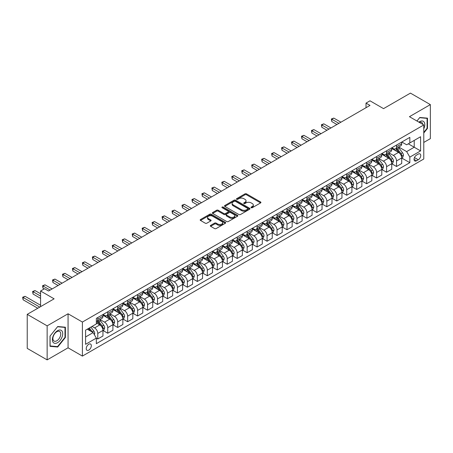 <?xml version="1.0" encoding="UTF-8"?>
<svg xmlns="http://www.w3.org/2000/svg" width="453" height="453" viewBox="0 0 453 453"><rect width="100%" height="100%" fill="white"/><g stroke="black" fill="none" stroke-linecap="round" stroke-linejoin="round"><path stroke-width="0.68" d="M251.2 207.701A0.776 0.447 0 0 0 252.293 207.701L260.605 202.904A1.104 0.64 0 0 0 260.928 202.451A1.104 0.64 0 0 0 260.605 201.998L246.528 193.873A1.104 0.64 0 0 0 244.965 193.873L236.653 198.669A0.776 0.447 0 0 0 236.426 198.986A0.776 0.447 0 0 0 236.653 199.303A0.776 0.447 0 0 0 237.751 199.303L238.827 198.68A3.539 2.044 0 0 1 243.827 198.68L244.999 199.36A3.539 2.044 0 0 1 246.041 200.804A3.539 2.044 0 0 1 244.999 202.248L243.929 202.87A0.776 0.447 0 0 0 243.703 203.187A0.776 0.447 0 0 0 243.929 203.505A0.776 0.447 0 0 0 245.022 203.505L246.098 202.882A3.539 2.044 0 0 1 251.104 202.882L252.276 203.561A3.539 2.044 0 0 1 253.312 205.005A3.539 2.044 0 0 1 252.276 206.449L251.2 207.066A0.776 0.447 0 0 0 250.973 207.383A0.776 0.447 0 0 0 251.2 207.701L251.2 207.066M88.777 350.112A3.607 2.084 120 0 0 91.132 346.936A3.607 2.084 120 0 0 90.577 344.048A3.607 2.084 120 0 0 88.777 344.229A3.607 2.084 120 0 0 86.421 347.406A3.607 2.084 120 0 0 86.97 350.294A3.607 2.084 120 0 0 88.777 350.112M210.634 225.39A1.104 0.64 0 0 0 210.311 225.837A1.104 0.64 0 0 0 210.634 226.29L214.58 228.572A1.104 0.64 0 0 0 216.149 228.572L225.373 223.244A1.104 0.64 0 0 0 225.696 222.791A1.104 0.64 0 0 0 225.373 222.338L211.296 214.212A1.104 0.64 0 0 0 209.733 214.212L200.509 219.541A1.104 0.64 0 0 0 200.181 219.994A1.104 0.64 0 0 0 200.509 220.441L205.277 223.199A1.104 0.64 0 0 0 206.84 223.199L210.792 220.917A1.104 0.64 0 0 0 211.115 220.464A1.104 0.64 0 0 0 210.792 220.016L208.425 218.652A2.956 1.71 0 0 1 207.559 217.44A2.956 1.71 0 0 1 209.382 215.866A2.956 1.71 0 0 1 212.61 216.234L221.874 221.585A2.956 1.71 0 0 1 222.74 222.791A2.956 1.71 0 0 1 220.917 224.371A2.956 1.71 0 0 1 217.689 223.997L216.149 223.108A1.104 0.64 0 0 0 214.58 223.108L210.634 225.39L210.634 226.29L214.58 224.025L214.58 223.108M423.776 142.44L430.35 138.646L430.35 104.609L410.435 93.114L383.544 108.635L369.999 100.815L366.018 103.114L369.999 105.413L48.545 291.007L44.558 288.708L40.577 291.007L40.577 306.647M47.146 325.849L47.146 359.886L68.063 347.813L68.063 313.776L47.146 325.849L27.231 314.354L54.117 298.827L40.577 291.007M68.063 313.776L82.401 322.055L423.776 124.966L423.776 159.003L82.401 356.092L82.401 322.055M430.35 104.609L409.438 116.687L423.776 124.966M238.901 214.529A1.104 0.64 0 0 0 240.469 214.529L249.694 209.201A1.104 0.64 0 0 0 250.016 208.748A1.104 0.64 0 0 0 249.694 208.301L235.617 200.175A1.104 0.64 0 0 0 234.054 200.175L224.83 205.498A1.104 0.64 0 0 0 224.501 205.951A1.104 0.64 0 0 0 224.83 206.404L238.901 214.529M222.44 207.87A0.776 0.447 0 0 1 223.221 207.978L223.221 207.055L237.536 215.322A1.104 0.64 0 0 1 237.859 215.77A1.104 0.64 0 0 1 237.536 216.223L228.306 221.551A1.104 0.64 0 0 1 226.743 221.551L212.667 213.425L212.667 212.519A1.104 0.64 0 0 0 212.344 212.972A1.104 0.64 0 0 0 212.667 213.425M212.667 212.519L216.613 210.243A1.104 0.64 0 0 1 218.182 210.243L223.89 213.539A1.104 0.64 0 0 0 225.452 213.539L228.074 212.021A1.104 0.64 0 0 0 228.397 211.574A1.104 0.64 0 0 0 228.074 211.121L222.129 207.689A0.776 0.447 0 0 1 221.902 207.372A0.776 0.447 0 0 1 222.378 206.959A0.776 0.447 0 0 1 223.221 207.055M47.146 359.886L27.231 348.391L27.231 314.354M418.278 154.082L416.528 155.09A3.494 2.016 120 0 0 414.246 158.171A3.494 2.016 120 0 0 414.784 160.968A3.494 2.016 120 0 0 416.528 160.798L418.278 159.784A3.494 2.016 120 0 0 420.56 156.704A3.494 2.016 120 0 0 420.027 153.907A3.494 2.016 120 0 0 418.278 154.082M401.828 142.004L406.647 144.79L409.835 142.95L409.835 137.384L96.342 318.374L96.342 323.94L85.589 330.152L85.589 344.32L96.342 338.108L96.342 343.674L409.835 162.684L409.835 157.117L406.647 151.596L398.725 147.021M409.835 142.95L420.594 136.738L420.594 150.906L409.835 157.117M68.063 347.813L82.401 356.092M366.018 103.114L366.018 107.718M408.323 143.822L414.218 147.225L414.218 140.419L420.594 136.738M406.647 151.596L414.218 147.225L420.594 150.906M85.589 336.958L93.154 332.587L87.259 329.184M96.342 338.153L97.774 338.986L97.774 333.419A4.507 2.605 -120 0 0 94.592 327.898L92.038 326.426M97.774 338.986L102.956 335.996L102.956 330.43A4.507 2.605 -120 0 0 99.768 324.909L96.342 322.932M103.074 330.543L107.735 333.232L107.735 327.666A4.507 2.605 -120 0 0 104.547 322.151L99.971 319.507M107.735 333.232L112.916 330.243L112.916 324.676A4.507 2.605 -120 0 0 109.728 319.161L102.956 315.248M113.035 324.795L117.695 327.485L117.695 321.919A4.507 2.605 -120 0 0 114.507 316.398L109.932 313.759M117.695 327.485L122.871 324.495L122.871 318.929A4.507 2.605 -120 0 0 119.683 313.408L112.916 309.501M122.99 319.042L127.65 321.732L127.65 316.171A4.507 2.605 -120 0 0 124.467 310.65L119.892 308.006M127.65 321.732L132.831 318.742L132.831 313.182A4.507 2.605 -120 0 0 129.643 307.661L122.871 303.748M132.95 313.295L137.61 315.984L137.61 310.418A4.507 2.605 -120 0 0 134.422 304.897L129.847 302.259M137.61 315.984L142.791 312.995L142.791 307.428A4.507 2.605 -120 0 0 139.603 301.908L132.831 298M142.91 307.547L147.57 310.237L147.57 304.671A4.507 2.605 -120 0 0 144.382 299.15L139.807 296.511M147.57 310.237L152.746 307.247L152.746 301.681A4.507 2.605 -120 0 0 149.564 296.16L142.791 292.253M152.865 301.794L157.525 304.484L157.525 298.918A4.507 2.605 -120 0 0 154.343 293.402L149.767 290.758M157.525 304.484L162.706 301.494L162.706 295.928A4.507 2.605 -120 0 0 159.518 290.413L152.746 286.5M162.825 296.047L167.485 298.737L167.485 293.17A4.507 2.605 -120 0 0 164.297 287.649L159.722 285.011M167.485 298.737L172.667 295.747L172.667 290.18A4.507 2.605 -120 0 0 169.479 284.66L162.706 280.752M172.786 290.294L177.446 292.989L177.446 287.423A4.507 2.605 -120 0 0 174.258 281.902L169.682 279.258M177.446 292.989L182.621 289.999L182.621 284.433A4.507 2.605 -120 0 0 179.439 278.912L172.667 275.005M182.74 284.546L187.4 287.236L187.4 281.67A4.507 2.605 -120 0 0 184.218 276.154L179.643 273.51M187.4 287.236L192.582 284.246L192.582 278.68A4.507 2.605 -120 0 0 189.394 273.165L182.621 269.252M192.701 278.799L197.361 281.489L197.361 275.922A4.507 2.605 -120 0 0 194.173 270.401L189.597 267.763M197.361 281.489L202.542 278.499L202.542 272.933A4.507 2.605 -120 0 0 199.354 267.412L192.582 263.504M202.661 273.046L207.321 275.741L207.321 270.175A4.507 2.605 -120 0 0 204.133 264.654L199.558 262.01M207.321 275.741L212.497 272.751L212.497 267.185A4.507 2.605 -120 0 0 209.314 261.664L202.542 257.757M212.616 267.298L217.276 269.988L217.276 264.422A4.507 2.605 -120 0 0 214.093 258.906L209.518 256.262M217.276 269.988L222.457 266.998L222.457 261.432A4.507 2.605 -120 0 0 219.269 255.917L212.497 252.004M222.576 261.551L227.236 264.241L227.236 258.674A4.507 2.605 -120 0 0 224.048 253.153L219.473 250.515M227.236 264.241L232.417 261.251L232.417 255.685A4.507 2.605 -120 0 0 229.229 250.164L222.457 246.256M232.536 255.798L237.196 258.487L237.196 252.927A4.507 2.605 -120 0 0 234.008 247.406L229.433 244.762M237.196 258.487L242.372 255.503L242.372 249.937A4.507 2.605 -120 0 0 239.19 244.416L232.417 240.503M242.491 250.05L247.151 252.74L247.151 247.174A4.507 2.605 -120 0 0 243.969 241.653L239.394 239.014M247.151 252.74L252.332 249.75L252.332 244.184A4.507 2.605 -120 0 0 249.144 238.669L242.372 234.756M252.451 244.303L257.111 246.993L257.111 241.426A4.507 2.605 -120 0 0 253.923 235.905L249.348 233.267M257.111 246.993L262.293 244.003L262.293 238.437A4.507 2.605 -120 0 0 259.105 232.916L252.332 229.008M262.412 238.55L267.072 241.239L267.072 235.679A4.507 2.605 -120 0 0 263.884 230.158L259.309 227.514M267.072 241.239L272.247 238.25L272.247 232.689A4.507 2.605 -120 0 0 269.065 227.168L262.293 223.255M272.366 232.802L277.026 235.492L277.026 229.926A4.507 2.605 -120 0 0 273.844 224.405L269.269 221.766M277.026 235.492L282.208 232.502L282.208 226.936A4.507 2.605 -120 0 0 279.02 221.415L272.247 217.508M282.327 227.055L286.987 229.745L286.987 224.178A4.507 2.605 -120 0 0 283.799 218.657L279.224 216.019M286.987 229.745L292.168 226.755L292.168 221.189A4.507 2.605 -120 0 0 288.98 215.668L282.208 211.761M292.287 221.302L296.947 223.992L296.947 218.425A4.507 2.605 -120 0 0 293.759 212.91L289.184 210.266M296.947 223.992L302.123 221.002L302.123 215.435A4.507 2.605 -120 0 0 298.94 209.92L292.168 206.007M302.242 215.554L306.908 218.244L306.908 212.678A4.507 2.605 -120 0 0 303.72 207.157L299.144 204.518M306.908 218.244L312.083 215.254L312.083 209.688A4.507 2.605 -120 0 0 308.895 204.167L302.123 200.26M312.202 209.801L316.862 212.497L316.862 206.93A4.507 2.605 -120 0 0 313.674 201.409L309.099 198.765M316.862 212.497L322.043 209.507L322.043 203.941A4.507 2.605 -120 0 0 318.855 198.42L312.083 194.513M322.162 204.054L326.823 206.744L326.823 201.177A4.507 2.605 -120 0 0 323.635 195.662L319.059 193.018M326.823 206.744L331.998 203.754L331.998 198.188A4.507 2.605 -120 0 0 328.816 192.672L322.043 188.759M332.117 198.306L336.783 200.996L336.783 195.43A4.507 2.605 -120 0 0 333.595 189.909L329.02 187.27M336.783 200.996L341.958 198.006L341.958 192.44A4.507 2.605 -120 0 0 338.77 186.919L331.998 183.012M342.077 192.553L346.738 195.249L346.738 189.682A4.507 2.605 -120 0 0 343.55 184.161L338.974 181.517M346.738 195.249L351.919 192.259L351.919 186.693A4.507 2.605 -120 0 0 348.731 181.172L341.958 177.259M352.038 186.806L356.698 189.496L356.698 183.929A4.507 2.605 -120 0 0 353.51 178.414L348.935 175.77M356.698 189.496L361.873 186.506L361.873 180.94A4.507 2.605 -120 0 0 358.691 175.424L351.919 171.511M361.992 181.058L366.658 183.748L366.658 178.182A4.507 2.605 -120 0 0 363.47 172.661L358.895 170.022M366.658 183.748L371.834 180.758L371.834 175.192A4.507 2.605 -120 0 0 368.646 169.671L361.873 165.764M371.953 175.305L376.613 177.995L376.613 172.434A4.507 2.605 -120 0 0 373.425 166.914L368.85 164.269M376.613 177.995L381.794 175.005L381.794 169.445A4.507 2.605 -120 0 0 378.606 163.924L371.834 160.011M381.913 169.558L386.573 172.248L386.573 166.681A4.507 2.605 -120 0 0 383.385 161.16L378.81 158.522M386.573 172.248L391.749 169.258L391.749 163.692A4.507 2.605 -120 0 0 388.566 158.171L381.794 154.263M391.868 163.81L396.534 166.5L396.534 160.934A4.507 2.605 -120 0 0 393.346 155.413L388.77 152.774M396.534 166.5L401.709 163.51L401.709 157.944A4.507 2.605 -120 0 0 398.521 152.423L391.749 148.516M391.868 147.757L393.346 148.607A4.507 2.605 -120 0 0 395.599 148.827A4.507 2.605 -120 0 0 396.534 146.766L396.534 145.062M381.913 153.505L383.385 154.354A4.507 2.605 -120 0 0 385.639 154.581A4.507 2.605 -120 0 0 386.573 152.514L386.573 150.815M371.953 159.252L373.425 160.107A4.507 2.605 -120 0 0 375.679 160.328A4.507 2.605 -120 0 0 376.613 158.267L376.613 156.562M361.992 165.005L363.47 165.855A4.507 2.605 -120 0 0 365.724 166.075A4.507 2.605 -120 0 0 366.658 164.014L366.658 162.31M352.038 170.753L353.51 171.602A4.507 2.605 -120 0 0 355.764 171.829A4.507 2.605 -120 0 0 356.698 169.762L356.698 168.063M342.077 176.5L343.55 177.355A4.507 2.605 -120 0 0 345.803 177.576A4.507 2.605 -120 0 0 346.738 175.515L346.738 173.81M332.117 182.253L333.595 183.103A4.507 2.605 -120 0 0 335.849 183.323A4.507 2.605 -120 0 0 336.783 181.262L336.783 179.564M322.162 188.001L323.635 188.85A4.507 2.605 -120 0 0 325.888 189.077A4.507 2.605 -120 0 0 326.823 187.01L326.823 185.311M312.202 193.748L313.674 194.603A4.507 2.605 -120 0 0 315.928 194.824A4.507 2.605 -120 0 0 316.862 192.763L316.862 191.058M302.242 199.501L303.72 200.351A4.507 2.605 -120 0 0 305.973 200.577A4.507 2.605 -120 0 0 306.908 198.51L306.908 196.812M292.287 205.249L293.759 206.098A4.507 2.605 -120 0 0 296.013 206.325A4.507 2.605 -120 0 0 296.947 204.263L296.947 202.559M282.327 211.002L283.799 211.851A4.507 2.605 -120 0 0 286.053 212.072A4.507 2.605 -120 0 0 286.987 210.011L286.987 208.306M272.366 216.749L273.844 217.599A4.507 2.605 -120 0 0 276.098 217.825A4.507 2.605 -120 0 0 277.026 215.758L277.026 214.059M262.412 222.497L263.884 223.352A4.507 2.605 -120 0 0 266.137 223.572A4.507 2.605 -120 0 0 267.072 221.511L267.072 219.807M252.451 228.25L253.923 229.099A4.507 2.605 -120 0 0 256.177 229.32A4.507 2.605 -120 0 0 257.111 227.259L257.111 225.554M242.491 233.997L243.969 234.847A4.507 2.605 -120 0 0 246.222 235.073A4.507 2.605 -120 0 0 247.151 233.006L247.151 231.307M232.536 239.745L234.008 240.6A4.507 2.605 -120 0 0 236.262 240.82A4.507 2.605 -120 0 0 237.196 238.759L237.196 237.055M222.576 245.498L224.048 246.347A4.507 2.605 -120 0 0 226.302 246.568A4.507 2.605 -120 0 0 227.236 244.507L227.236 242.808M212.616 251.245L214.093 252.095A4.507 2.605 -120 0 0 216.347 252.321A4.507 2.605 -120 0 0 217.276 250.254L217.276 248.555M202.661 256.993L204.133 257.848A4.507 2.605 -120 0 0 206.387 258.068A4.507 2.605 -120 0 0 207.321 256.007L207.321 254.303M192.701 262.746L194.173 263.595A4.507 2.605 -120 0 0 196.426 263.822A4.507 2.605 -120 0 0 197.361 261.755L197.361 260.056M182.74 268.493L184.218 269.342A4.507 2.605 -120 0 0 186.472 269.569A4.507 2.605 -120 0 0 187.4 267.508L187.4 265.803M172.786 274.246L174.258 275.096A4.507 2.605 -120 0 0 176.511 275.316A4.507 2.605 -120 0 0 177.446 273.255L177.446 271.551M162.825 279.994L164.297 280.843A4.507 2.605 -120 0 0 166.551 281.07A4.507 2.605 -120 0 0 167.485 279.003L167.485 277.304M152.865 285.741L154.343 286.596A4.507 2.605 -120 0 0 156.596 286.817A4.507 2.605 -120 0 0 157.525 284.756L157.525 283.051M142.91 291.494L144.382 292.344A4.507 2.605 -120 0 0 146.636 292.564A4.507 2.605 -120 0 0 147.57 290.503L147.57 288.799M132.95 297.242L134.422 298.091A4.507 2.605 -120 0 0 136.676 298.317A4.507 2.605 -120 0 0 137.61 296.251L137.61 294.552M122.99 302.989L124.467 303.844A4.507 2.605 -120 0 0 126.721 304.065A4.507 2.605 -120 0 0 127.65 302.004L127.65 300.299M113.035 308.742L114.507 309.592A4.507 2.605 -120 0 0 116.761 309.812A4.507 2.605 -120 0 0 117.695 307.751L117.695 306.047M103.074 314.49L104.547 315.339A4.507 2.605 -120 0 0 106.8 315.565A4.507 2.605 -120 0 0 107.735 313.499L107.735 311.8M401.828 158.057L409.835 162.684M395.599 148.827L400.775 145.838A4.507 2.605 -120 0 0 401.709 143.777L401.709 142.072M385.639 154.581L390.82 151.591A4.507 2.605 -120 0 0 391.749 149.524L391.749 147.825M375.679 160.328L380.86 157.338A4.507 2.605 -120 0 0 381.794 155.277L381.794 153.573M365.724 166.075L370.899 163.086A4.507 2.605 -120 0 0 371.834 161.025L371.834 159.326M355.764 171.829L360.945 168.839A4.507 2.605 -120 0 0 361.873 166.772L361.873 165.073M345.803 177.576L350.984 174.586A4.507 2.605 -120 0 0 351.919 172.525L351.919 170.821M335.849 183.323L341.024 180.334A4.507 2.605 -120 0 0 341.958 178.272L341.958 176.574M325.888 189.077L331.069 186.087A4.507 2.605 -120 0 0 331.998 184.026L331.998 182.321M315.928 194.824L321.109 191.834A4.507 2.605 -120 0 0 322.043 189.773L322.043 188.069M305.973 200.577L311.149 197.587A4.507 2.605 -120 0 0 312.083 195.52L312.083 193.822M296.013 206.325L301.194 203.335A4.507 2.605 -120 0 0 302.123 201.274L302.123 199.569M286.053 212.072L291.234 209.082A4.507 2.605 -120 0 0 292.168 207.021L292.168 205.317M276.098 217.825L281.273 214.835A4.507 2.605 -120 0 0 282.208 212.768L282.208 211.07M266.137 223.572L271.313 220.583A4.507 2.605 -120 0 0 272.247 218.522L272.247 216.817M256.177 229.32L261.358 226.33A4.507 2.605 -120 0 0 262.293 224.269L262.293 222.565M246.222 235.073L251.398 232.083A4.507 2.605 -120 0 0 252.332 230.016L252.332 228.318M236.262 240.82L241.438 237.831A4.507 2.605 -120 0 0 242.372 235.77L242.372 234.065M226.302 246.568L231.483 243.578A4.507 2.605 -120 0 0 232.417 241.517L232.417 239.818M216.347 252.321L221.523 249.331A4.507 2.605 -120 0 0 222.457 247.264L222.457 245.566M206.387 258.068L211.562 255.079A4.507 2.605 -120 0 0 212.497 253.017L212.497 251.313M196.426 263.822L201.608 260.832A4.507 2.605 -120 0 0 202.542 258.765L202.542 257.066M186.472 269.569L191.647 266.579A4.507 2.605 -120 0 0 192.582 264.518L192.582 262.814M176.511 275.316L181.687 272.327A4.507 2.605 -120 0 0 182.621 270.265L182.621 268.561M166.551 281.07L171.732 278.08A4.507 2.605 -120 0 0 172.667 276.013L172.667 274.314M156.596 286.817L161.772 283.827A4.507 2.605 -120 0 0 162.706 281.766L162.706 280.062M146.636 292.564L151.812 289.575A4.507 2.605 -120 0 0 152.746 287.513L152.746 285.809M136.676 298.317L141.857 295.328A4.507 2.605 -120 0 0 142.791 293.261L142.791 291.562M126.721 304.065L131.897 301.075A4.507 2.605 -120 0 0 132.831 299.014L132.831 297.31M116.761 309.812L121.936 306.823A4.507 2.605 -120 0 0 122.871 304.761L122.871 303.057M106.8 315.565L111.982 312.576A4.507 2.605 -120 0 0 112.916 310.509L112.916 308.81M96.342 321.494A4.507 2.605 -120 0 0 96.846 321.313L102.021 318.323A4.507 2.605 -120 0 0 102.956 316.262L102.956 314.558M96.846 321.313A4.507 2.605 -120 0 0 97.774 319.252L97.774 317.547M93.154 332.587L96.342 338.108M423.776 133.018L427.485 128.409L427.485 118.159L419.795 117.474L416.941 121.019M50.017 346.341L57.707 347.026L65.391 337.462L65.391 327.213L57.707 326.522L50.017 336.086L50.017 346.341M427.083 128.182L427.485 128.409M64.994 337.23L65.391 337.462M56.891 346.556L57.707 347.026M251.511 207.808L252.276 207.366A3.539 2.044 0 0 0 253.312 205.922L253.312 205.005M246.041 200.804L246.041 201.727A3.539 2.044 0 0 1 244.999 203.171L244.235 203.612M260.588 202.91L246.528 194.796A1.104 0.64 0 0 0 244.965 194.796L236.964 199.411M249.694 208.301L249.694 209.201L235.617 201.092A1.104 0.64 0 0 0 234.054 201.092L224.841 206.409L224.83 205.498M247.74 209.065A0.776 0.447 0 0 0 247.967 208.748A0.776 0.447 0 0 0 247.74 208.437L235.384 201.302A0.776 0.447 0 0 0 234.292 201.302L233.153 201.953A3.539 2.044 0 0 0 232.117 203.403A3.539 2.044 0 0 0 233.153 204.847L241.602 209.722A3.539 2.044 0 0 0 246.608 209.722L247.74 209.065L247.74 209.988A0.776 0.447 0 0 0 247.967 209.671L247.967 208.748M232.117 203.403L232.117 204.32A3.539 2.044 0 0 0 233.153 205.764L233.153 204.847M247.74 209.988L246.608 210.639A3.539 2.044 0 0 1 241.602 210.639L233.153 205.764M212.684 213.431L216.613 211.16L216.613 210.243M228.397 211.574L228.397 212.491A1.104 0.64 0 0 1 228.074 212.944L225.452 214.456A1.104 0.64 0 0 1 223.89 214.456L218.182 211.16A1.104 0.64 0 0 0 216.613 211.16M223.221 207.978L237.519 216.228M229.813 216.959A2.956 1.71 0 0 0 233.035 217.327A2.956 1.71 0 0 0 234.864 215.747A2.956 1.71 0 0 0 233.997 214.541L230.73 212.655A1.104 0.64 0 0 0 229.167 212.655L226.545 214.167A1.104 0.64 0 0 0 226.223 214.62A1.104 0.64 0 0 0 226.545 215.073L229.813 216.959L229.813 217.876A2.956 1.71 0 0 0 233.035 218.244A2.956 1.71 0 0 0 234.864 216.67L234.864 215.747M226.223 214.62L226.223 215.537A1.104 0.64 0 0 0 226.545 215.99L226.545 215.073M229.813 217.876L226.545 215.99M222.74 222.791L222.74 223.714A2.956 1.71 0 0 1 220.917 225.288A2.956 1.71 0 0 1 217.689 224.92L216.149 224.025A1.104 0.64 0 0 0 214.58 224.025M207.559 217.44L207.559 218.363A2.956 1.71 0 0 0 208.425 219.569L208.425 218.652M210.792 220.016L210.792 220.917L208.425 219.569M225.373 222.338L225.373 223.244L211.296 215.135A1.104 0.64 0 0 0 209.733 215.135L200.52 220.452L200.509 219.541M401.709 158.125L402.666 157.576L403.464 155.277A2.984 1.721 -120 0 0 402.507 152.735L399.252 148.386A8.618 4.977 -120 0 0 398.312 147.259M395.078 150.436A8.618 4.977 -120 0 0 393.312 148.59M401.437 156.296L401.851 155.402A2.984 1.721 -120 0 0 400.996 153.607L397.74 149.264A8.618 4.977 -120 0 0 396.8 148.137M395.996 148.601A7.152 4.128 60 0 1 397.173 149.932L399.925 153.612M340.922 122.202L333.793 118.086L331.8 119.235L331.8 121.54L336.941 124.507M395.843 148.686A8.618 4.977 60 0 1 396.783 149.813L398.946 152.701M331.8 121.54L331.364 118.986L338.929 123.352M331.364 118.986L333.793 118.086M391.749 163.878L392.706 163.323L393.504 161.025A2.984 1.721 -120 0 0 392.553 158.482L389.297 154.139A8.618 4.977 -120 0 0 388.357 153.012M385.118 156.183A8.618 4.977 -120 0 0 383.351 154.337M391.477 162.049L391.89 161.155A2.984 1.721 -120 0 0 391.035 159.354L387.779 155.011A8.618 4.977 -120 0 0 386.839 153.884M386.041 154.348A7.152 4.128 60 0 1 387.213 155.685L389.971 159.36M330.962 127.956L323.833 123.839L321.845 124.988L321.845 127.287L326.981 130.254M385.882 154.439A8.618 4.977 60 0 1 386.828 155.566L388.991 158.454M321.845 127.287L321.404 124.734L328.974 129.105M321.404 124.734L323.833 123.839M381.794 169.626L382.751 169.077L383.544 166.772A2.984 1.721 -120 0 0 382.592 164.229L379.337 159.886A8.618 4.977 -120 0 0 378.397 158.76M375.158 161.931A8.618 4.977 -120 0 0 373.397 160.085M381.522 167.797L381.936 166.902A2.984 1.721 -120 0 0 381.081 165.107L377.825 160.758A8.618 4.977 -120 0 0 376.885 159.632M376.081 160.096A7.152 4.128 60 0 1 377.253 161.432L380.01 165.107M321.007 133.703L313.878 129.586L311.885 130.736L311.885 133.035L317.021 136.002M375.928 160.186A8.618 4.977 60 0 1 376.868 161.313L379.031 164.201M311.885 133.035L311.443 130.487L319.014 134.852M311.443 130.487L313.878 129.586M371.834 175.373L372.791 174.824L373.589 172.525A2.984 1.721 -120 0 0 372.632 169.983L369.376 165.634A8.618 4.977 -120 0 0 368.436 164.513M365.203 167.684A8.618 4.977 -120 0 0 363.436 165.838M371.562 173.544L371.975 172.65A2.984 1.721 -120 0 0 371.12 170.855L367.864 166.511A8.618 4.977 -120 0 0 366.924 165.385M366.12 165.849A7.152 4.128 60 0 1 367.298 167.18L370.05 170.86M311.047 139.45L303.918 135.334L301.925 136.489L301.925 138.788L307.066 141.755M365.967 165.934A8.618 4.977 60 0 1 366.907 167.061L369.07 169.949M301.925 138.788L301.488 136.234L309.054 140.606M301.488 136.234L303.918 135.334M361.873 181.126L362.83 180.571L363.629 178.272A2.984 1.721 -120 0 0 362.677 175.73L359.422 171.387A8.618 4.977 -120 0 0 358.482 170.26M355.243 173.431A8.618 4.977 -120 0 0 353.476 171.585M361.602 179.297L362.015 178.403A2.984 1.721 -120 0 0 361.16 176.602L357.904 172.259A8.618 4.977 -120 0 0 356.964 171.132M356.166 171.596A7.152 4.128 60 0 1 357.338 172.933L360.095 176.608M301.086 145.203L293.957 141.087L291.97 142.236L291.97 144.535L297.106 147.502M356.007 171.687A8.618 4.977 60 0 1 356.953 172.814L359.116 175.702M291.97 144.535L291.528 141.982L299.099 146.353M291.528 141.982L293.957 141.087M423.776 128.828A7.322 4.23 120 0 0 424.121 122.055A7.322 4.23 120 0 0 418.889 122.146M422.796 124.399A5.544 3.199 120 0 0 422.304 122.99A5.544 3.199 120 0 0 421.681 122.412A5.544 3.199 120 0 0 419.399 122.435M419.62 117.689L427.083 118.363L427.083 128.295L423.776 132.412M426.59 118.08L427.083 118.363M416.958 121.03L419.637 117.701M57.542 330.701A7.322 4.23 120 0 0 52.367 339.671A7.322 4.23 120 0 0 57.542 342.661A7.322 4.23 120 0 0 62.724 333.691A7.322 4.23 120 0 0 57.542 330.701M56.818 331.738A5.544 3.199 120 0 0 53.194 336.624A5.544 3.199 120 0 0 54.049 341.064A5.544 3.199 120 0 0 56.818 340.792A5.544 3.199 120 0 0 60.442 335.905A5.544 3.199 120 0 0 59.592 331.46A5.544 3.199 120 0 0 56.818 331.738M64.994 337.349L57.542 346.613L50.096 345.95L50.096 336.018L57.542 326.749L64.994 327.417L64.994 337.349M64.502 327.134L64.994 327.417M351.919 186.874L352.876 186.325L353.668 184.026A2.984 1.721 -120 0 0 352.717 181.483L349.461 177.134A8.618 4.977 -120 0 0 348.521 176.007M345.282 179.178A8.618 4.977 -120 0 0 343.521 177.333M351.647 185.045L352.06 184.15A2.984 1.721 -120 0 0 351.205 182.355L347.949 178.006A8.618 4.977 -120 0 0 347.009 176.885M346.205 177.344A7.152 4.128 60 0 1 347.377 178.68L350.135 182.361M291.132 150.951L284.003 146.834L282.009 147.984L282.009 150.283L287.145 153.25M346.052 177.434A8.618 4.977 60 0 1 346.992 178.561L349.155 181.449M282.009 150.283L281.568 147.735L289.139 152.1M281.568 147.735L284.003 146.834M341.958 192.627L342.915 192.072L343.708 189.773A2.984 1.721 -120 0 0 342.757 187.231L339.501 182.882A8.618 4.977 -120 0 0 338.561 181.761M335.328 184.932A8.618 4.977 -120 0 0 333.561 183.086M341.687 190.798L342.1 189.898A2.984 1.721 -120 0 0 341.245 188.103L337.989 183.759A8.618 4.977 -120 0 0 337.049 182.633M336.245 183.097A7.152 4.128 60 0 1 337.423 184.428L340.175 188.108M281.171 156.704L274.042 152.587L272.049 153.737L272.049 156.036L277.191 159.003M336.092 183.182A8.618 4.977 60 0 1 337.032 184.309L339.195 187.197M272.049 156.036L271.613 153.482L279.178 157.854M271.613 153.482L274.042 152.587M331.998 198.374L332.955 197.819L333.753 195.52A2.984 1.721 -120 0 0 332.802 192.978L329.546 188.635A8.618 4.977 -120 0 0 328.606 187.508M325.367 190.679A8.618 4.977 -120 0 0 323.601 188.833M331.726 196.545L332.14 195.651A2.984 1.721 -120 0 0 331.285 193.856L328.029 189.507A8.618 4.977 -120 0 0 327.089 188.38M326.29 188.844A7.152 4.128 60 0 1 327.462 190.181L330.22 193.856M271.211 162.451L264.082 158.335L262.089 159.484L262.089 161.783L267.23 164.75M326.132 188.935A8.618 4.977 60 0 1 327.077 190.062L329.24 192.95M262.089 161.783L261.653 159.23L269.224 163.601M261.653 159.23L264.082 158.335M322.043 204.122L323 203.573L323.793 201.274A2.984 1.721 -120 0 0 322.842 198.731L319.586 194.382A8.618 4.977 -120 0 0 318.646 193.255M315.407 196.432A8.618 4.977 -120 0 0 313.646 194.58M321.772 202.293L322.185 201.398A2.984 1.721 -120 0 0 321.33 199.603L318.074 195.26A8.618 4.977 -120 0 0 317.134 194.133M316.33 194.592A7.152 4.128 60 0 1 317.502 195.928L320.26 199.609M261.256 168.199L254.127 164.082L252.134 165.232L252.134 167.536L257.27 170.498M316.177 194.682A8.618 4.977 60 0 1 317.117 195.809L319.28 198.697M252.134 167.536L251.692 164.983L259.263 169.348M251.692 164.983L254.127 164.082M312.083 209.875L313.04 209.32L313.833 207.021A2.984 1.721 -120 0 0 312.881 204.479L309.625 200.135A8.618 4.977 -120 0 0 308.686 199.009M305.452 202.18A8.618 4.977 -120 0 0 303.686 200.334M311.811 208.046L312.225 207.146A2.984 1.721 -120 0 0 311.37 205.351L308.114 201.007A8.618 4.977 -120 0 0 307.174 199.881M306.37 200.345A7.152 4.128 60 0 1 307.547 201.681L310.299 205.356M251.296 173.952L244.167 169.835L242.174 170.985L242.174 173.284L247.315 176.251M306.217 200.43A8.618 4.977 60 0 1 307.157 201.557L309.32 204.45M242.174 173.284L241.738 170.73L249.303 175.101M241.738 170.73L244.167 169.835M302.123 215.622L303.08 215.067L303.878 212.768A2.984 1.721 -120 0 0 302.927 210.226L299.671 205.883A8.618 4.977 -120 0 0 298.731 204.756M295.492 207.927A8.618 4.977 -120 0 0 293.725 206.081M301.851 213.793L302.264 212.899A2.984 1.721 -120 0 0 301.409 211.104L298.153 206.755A8.618 4.977 -120 0 0 297.213 205.628M296.415 206.092A7.152 4.128 60 0 1 297.587 207.429L300.345 211.104M241.336 179.699L234.207 175.583L232.213 176.732L232.213 179.031L237.355 181.998M296.256 206.183A8.618 4.977 60 0 1 297.202 207.31L299.365 210.198M232.213 179.031L231.777 176.477L239.348 180.849M231.777 176.477L234.207 175.583M292.168 221.37L293.125 220.821L293.918 218.522A2.984 1.721 -120 0 0 292.966 215.979L289.71 211.63A8.618 4.977 -120 0 0 288.771 210.503M285.532 213.68A8.618 4.977 -120 0 0 283.771 211.834M291.896 219.541L292.304 218.646A2.984 1.721 -120 0 0 291.455 216.851L288.199 212.508A8.618 4.977 -120 0 0 287.259 211.381M286.455 211.84A7.152 4.128 60 0 1 287.627 213.176L290.384 216.857M231.381 185.447L224.252 181.33L222.259 182.48L222.259 184.784L227.395 187.746M286.302 211.93A8.618 4.977 60 0 1 287.242 213.057L289.405 215.945M222.259 184.784L221.817 182.231L229.388 186.596M221.817 182.231L224.252 181.33M282.208 227.123L283.165 226.568L283.957 224.269A2.984 1.721 -120 0 0 283.006 221.727L279.75 217.383A8.618 4.977 -120 0 0 278.81 216.257M275.577 219.428A8.618 4.977 -120 0 0 273.81 217.582M281.936 225.294L282.349 224.399A2.984 1.721 -120 0 0 281.494 222.599L278.238 218.255A8.618 4.977 -120 0 0 277.298 217.129M276.494 217.593A7.152 4.128 60 0 1 277.672 218.929L280.424 222.604M221.421 191.2L214.292 187.083L212.298 188.233L212.298 190.532L217.44 193.499M276.341 217.683A8.618 4.977 60 0 1 277.281 218.805L279.444 221.698M212.298 190.532L211.862 187.978L219.428 192.349M211.862 187.978L214.292 187.083M272.247 232.87L273.204 232.321L274.003 230.016A2.984 1.721 -120 0 0 273.051 227.474L269.795 223.131A8.618 4.977 -120 0 0 268.856 222.004M265.617 225.175A8.618 4.977 -120 0 0 263.85 223.329M271.976 231.041L272.389 230.147A2.984 1.721 -120 0 0 271.534 228.352L268.278 224.003A8.618 4.977 -120 0 0 267.338 222.876M266.54 223.34A7.152 4.128 60 0 1 267.712 224.677L270.469 228.352M211.46 196.947L204.331 192.831L202.338 193.98L202.338 196.279L207.48 199.246M266.381 223.431A8.618 4.977 60 0 1 267.327 224.558L269.49 227.446M202.338 196.279L201.902 193.725L209.473 198.097M201.902 193.725L204.331 192.831M262.293 238.618L263.244 238.068L264.042 235.77A2.984 1.721 -120 0 0 263.091 233.227L259.835 228.878A8.618 4.977 -120 0 0 258.895 227.751M255.656 230.928A8.618 4.977 -120 0 0 253.895 229.082M262.021 236.789L262.429 235.894A2.984 1.721 -120 0 0 261.579 234.099L258.323 229.756A8.618 4.977 -120 0 0 257.383 228.629M256.579 229.093A7.152 4.128 60 0 1 257.751 230.424L260.509 234.105M201.506 202.695L194.377 198.578L192.383 199.733L192.383 202.032L197.519 204.999M256.426 229.178A8.618 4.977 60 0 1 257.366 230.305L259.529 233.193M192.383 202.032L191.942 199.479L199.513 203.844M191.942 199.479L194.377 198.578M252.332 244.371L253.289 243.816L254.082 241.517A2.984 1.721 -120 0 0 253.131 238.974L249.875 234.631A8.618 4.977 -120 0 0 248.935 233.505M245.702 236.676A8.618 4.977 -120 0 0 243.935 234.83M252.061 242.542L252.474 241.647A2.984 1.721 -120 0 0 251.619 239.847L248.363 235.503A8.618 4.977 -120 0 0 247.423 234.377M246.619 234.841A7.152 4.128 60 0 1 247.797 236.177L250.549 239.852M191.545 208.448L184.416 204.331L182.423 205.481L182.423 207.78L187.565 210.747M246.466 234.931A8.618 4.977 60 0 1 247.406 236.058L249.569 238.946M182.423 207.78L181.987 205.226L189.552 209.597M181.987 205.226L184.416 204.331M242.372 250.118L243.329 249.569L244.127 247.264A2.984 1.721 -120 0 0 243.176 244.722L239.92 240.379A8.618 4.977 -120 0 0 238.98 239.252M235.741 242.423A8.618 4.977 -120 0 0 233.975 240.577M242.1 248.289L242.514 247.395A2.984 1.721 -120 0 0 241.659 245.6L238.403 241.251A8.618 4.977 -120 0 0 237.463 240.13M236.664 240.588A7.152 4.128 60 0 1 237.836 241.925L240.588 245.6M181.585 214.195L174.456 210.079L172.463 211.228L172.463 213.527L177.604 216.494M236.506 240.679A8.618 4.977 60 0 1 237.451 241.806L239.614 244.694M172.463 213.527L172.027 210.979L179.598 215.345M172.027 210.979L174.456 210.079M232.417 255.866L233.369 255.316L234.167 253.017A2.984 1.721 -120 0 0 233.216 250.475L229.96 246.126A8.618 4.977 -120 0 0 229.02 245.005M225.781 248.176A8.618 4.977 -120 0 0 224.02 246.33M232.146 254.042L232.553 253.142A2.984 1.721 -120 0 0 231.704 251.347L228.448 247.004A8.618 4.977 -120 0 0 227.508 245.877M226.704 246.341A7.152 4.128 60 0 1 227.876 247.672L230.634 251.353M171.63 219.943L164.501 215.832L162.508 216.981L162.508 219.28L167.644 222.247M226.551 246.426A8.618 4.977 60 0 1 227.491 247.553L229.654 250.441M162.508 219.28L162.066 216.727L169.637 221.098M162.066 216.727L164.501 215.832M222.457 261.619L223.414 261.064L224.207 258.765A2.984 1.721 -120 0 0 223.255 256.222L219.999 251.879A8.618 4.977 -120 0 0 219.059 250.752M215.821 253.923A8.618 4.977 -120 0 0 214.059 252.078M222.185 259.79L222.599 258.895A2.984 1.721 -120 0 0 221.744 257.1L218.488 252.751A8.618 4.977 -120 0 0 217.548 251.625M216.744 252.089A7.152 4.128 60 0 1 217.921 253.425L220.673 257.1M161.67 225.696L154.541 221.579L152.548 222.729L152.548 225.028L157.689 227.995M216.591 252.179A8.618 4.977 60 0 1 217.531 253.306L219.694 256.194M152.548 225.028L152.112 222.474L159.677 226.845M152.112 222.474L154.541 221.579M212.497 267.366L213.454 266.817L214.252 264.518A2.984 1.721 -120 0 0 213.301 261.976L210.045 257.627A8.618 4.977 -120 0 0 209.105 256.5M205.866 259.677A8.618 4.977 -120 0 0 204.099 257.825M212.225 265.537L212.638 264.643A2.984 1.721 -120 0 0 211.783 262.848L208.527 258.499A8.618 4.977 -120 0 0 207.587 257.378M206.789 257.836A7.152 4.128 60 0 1 207.961 259.173L210.713 262.853M151.71 231.443L144.581 227.327L142.587 228.476L142.587 230.775L147.729 233.742M206.63 257.927A8.618 4.977 60 0 1 207.57 259.054L209.739 261.942M142.587 230.775L142.151 228.227L149.722 232.593M142.151 228.227L144.581 227.327M202.542 273.119L203.493 272.564L204.292 270.265A2.984 1.721 -120 0 0 203.34 267.723L200.084 263.38A8.618 4.977 -120 0 0 199.144 262.253M195.906 265.424A8.618 4.977 -120 0 0 194.144 263.578M202.27 271.29L202.678 270.39A2.984 1.721 -120 0 0 201.828 268.595L198.573 264.252A8.618 4.977 -120 0 0 197.633 263.125M196.829 263.589A7.152 4.128 60 0 1 198.001 264.926L200.758 268.601M141.755 237.196L134.62 233.08L132.633 234.229L132.633 236.528L137.769 239.495M196.676 263.674A8.618 4.977 60 0 1 197.616 264.801L199.779 267.695M132.633 236.528L132.191 233.975L139.762 238.346M132.191 233.975L134.62 233.08M192.582 278.867L193.539 278.312L194.331 276.013A2.984 1.721 -120 0 0 193.38 273.47L190.124 269.127A8.618 4.977 -120 0 0 189.184 268M185.945 271.171A8.618 4.977 -120 0 0 184.184 269.325M192.31 277.038L192.723 276.143A2.984 1.721 -120 0 0 191.868 274.348L188.612 269.999A8.618 4.977 -120 0 0 187.672 268.872M186.868 269.337A7.152 4.128 60 0 1 188.046 270.673L190.798 274.348M131.795 242.944L124.666 238.827L122.672 239.977L122.672 242.276L127.814 245.243M186.715 269.427A8.618 4.977 60 0 1 187.655 270.554L189.818 273.442M122.672 242.276L122.236 239.722L129.801 244.093M122.236 239.722L124.666 238.827M182.621 284.614L183.578 284.065L184.377 281.766A2.984 1.721 -120 0 0 183.42 279.224L180.169 274.875A8.618 4.977 -120 0 0 179.229 273.748M175.991 276.925A8.618 4.977 -120 0 0 174.224 275.073M182.349 282.785L182.763 281.891A2.984 1.721 -120 0 0 181.908 280.096L178.652 275.752A8.618 4.977 -120 0 0 177.712 274.626M176.913 275.084A7.152 4.128 60 0 1 178.086 276.421L180.838 280.101M121.834 248.691L114.705 244.575L112.712 245.724L112.712 248.029L117.854 250.99M176.755 275.175A8.618 4.977 60 0 1 177.695 276.302L179.864 279.19M112.712 248.029L112.276 245.475L119.847 249.841M112.276 245.475L114.705 244.575M172.667 290.367L173.618 289.812L174.416 287.513A2.984 1.721 -120 0 0 173.465 284.971L170.209 280.628A8.618 4.977 -120 0 0 169.269 279.501M166.03 282.672A8.618 4.977 -120 0 0 164.269 280.826M172.395 288.538L172.803 287.638A2.984 1.721 -120 0 0 171.953 285.843L168.697 281.5A8.618 4.977 -120 0 0 167.757 280.373M166.953 280.837A7.152 4.128 60 0 1 168.125 282.174L170.883 285.849M111.88 254.444L104.745 250.328L102.757 251.477L102.757 253.776L107.893 256.743M166.8 280.928A8.618 4.977 60 0 1 167.74 282.049L169.903 284.943M102.757 253.776L102.316 251.222L109.886 255.594M102.316 251.222L104.745 250.328M162.706 296.115L163.663 295.566L164.456 293.261A2.984 1.721 -120 0 0 163.505 290.718L160.249 286.375A8.618 4.977 -120 0 0 159.309 285.248M156.07 288.419A8.618 4.977 -120 0 0 154.309 286.573M162.434 294.286L162.848 293.391A2.984 1.721 -120 0 0 161.993 291.596L158.737 287.247A8.618 4.977 -120 0 0 157.797 286.12M156.993 286.585A7.152 4.128 60 0 1 158.171 287.921L160.923 291.596M101.919 260.192L94.79 256.075L92.797 257.225L92.797 259.524L97.933 262.491M156.84 286.675A8.618 4.977 60 0 1 157.78 287.802L159.943 290.69M92.797 259.524L92.361 256.97L99.926 261.341M92.361 256.97L94.79 256.075M152.746 301.862L153.703 301.313L154.501 299.014A2.984 1.721 -120 0 0 153.544 296.472L150.294 292.123A8.618 4.977 -120 0 0 149.354 290.996M146.115 294.173A8.618 4.977 -120 0 0 144.348 292.327M152.474 300.033L152.888 299.139A2.984 1.721 -120 0 0 152.032 297.344L148.777 293A8.618 4.977 -120 0 0 147.837 291.874M147.038 292.338A7.152 4.128 60 0 1 148.21 293.669L150.962 297.349M91.959 265.939L84.83 261.823L82.837 262.972L82.837 265.277L87.978 268.244M146.88 292.423A8.618 4.977 60 0 1 147.82 293.55L149.988 296.438M82.837 265.277L82.401 262.723L89.971 267.089M82.401 262.723L84.83 261.823M142.791 307.615L143.743 307.06L144.541 304.761A2.984 1.721 -120 0 0 143.59 302.219L140.334 297.876A8.618 4.977 -120 0 0 139.394 296.749M136.155 299.92A8.618 4.977 -120 0 0 134.394 298.074M142.519 305.786L142.927 304.892A2.984 1.721 -120 0 0 142.072 303.091L138.822 298.748A8.618 4.977 -120 0 0 137.882 297.621M137.078 298.085A7.152 4.128 60 0 1 138.25 299.422L141.008 303.097M82.004 271.692L74.87 267.576L72.882 268.725L72.882 271.024L78.018 273.991M136.925 298.176A8.618 4.977 60 0 1 137.865 299.297L140.028 302.191M72.882 271.024L72.44 268.47L80.011 272.842M72.44 268.47L74.87 267.576M132.831 313.363L133.788 312.813L134.581 310.509A2.984 1.721 -120 0 0 133.629 307.966L130.373 303.623A8.618 4.977 -120 0 0 129.433 302.496M126.194 305.667A8.618 4.977 -120 0 0 124.433 303.821M132.559 311.534L132.972 310.639A2.984 1.721 -120 0 0 132.117 308.844L128.862 304.495A8.618 4.977 -120 0 0 127.922 303.368M127.117 303.833A7.152 4.128 60 0 1 128.295 305.169L131.047 308.844M72.044 277.44L64.915 273.323L62.922 274.473L62.922 276.772L68.058 279.739M126.965 303.923A8.618 4.977 60 0 1 127.905 305.05L130.068 307.938M62.922 276.772L62.486 274.224L70.051 278.589M62.486 274.224L64.915 273.323M122.871 319.11L123.828 318.561L124.626 316.262A2.984 1.721 -120 0 0 123.669 313.719L120.419 309.371A8.618 4.977 -120 0 0 119.479 308.244M116.24 311.421A8.618 4.977 -120 0 0 114.473 309.575M122.599 317.281L123.012 316.387A2.984 1.721 -120 0 0 122.157 314.592L118.901 310.248A8.618 4.977 -120 0 0 117.961 309.122M117.163 309.586A7.152 4.128 60 0 1 118.335 310.917L121.087 314.597M62.084 283.187L54.955 279.071L52.961 280.226L52.961 282.525L58.103 285.492M117.004 309.671A8.618 4.977 60 0 1 117.944 310.798L120.113 313.686M52.961 282.525L52.525 279.971L60.096 284.342M52.525 279.971L54.955 279.071M112.916 324.863L113.867 324.308L114.666 322.009A2.984 1.721 -120 0 0 113.714 319.467L110.458 315.124A8.618 4.977 -120 0 0 109.518 313.997M106.279 317.168A8.618 4.977 -120 0 0 104.518 315.322M112.644 323.034L113.052 322.14A2.984 1.721 -120 0 0 112.197 320.339L108.947 315.996A8.618 4.977 -120 0 0 108.007 314.869M107.202 315.333A7.152 4.128 60 0 1 108.375 316.67L111.132 320.345M52.129 288.94L44.994 284.824L43.007 285.973L43.007 288.272L44.162 288.94M107.05 315.424A8.618 4.977 60 0 1 107.99 316.551L110.153 319.439M43.007 288.272L42.565 285.718L50.136 290.09M42.565 285.718L44.994 284.824M102.956 330.611L103.913 330.061L104.705 327.757A2.984 1.721 -120 0 0 103.754 325.22L100.498 320.871A8.618 4.977 -120 0 0 99.558 319.744M102.684 328.782L103.097 327.887A2.984 1.721 -120 0 0 102.242 326.092L98.986 321.743A8.618 4.977 -120 0 0 98.046 320.622M97.242 321.081A7.152 4.128 60 0 1 98.42 322.417L101.172 326.098M40.577 293.77L35.04 290.571L33.046 291.721L33.046 294.02L40.577 298.368M97.089 321.171A8.618 4.977 60 0 1 98.029 322.298L100.192 325.186M33.046 294.02L32.61 291.472L40.577 296.069M32.61 291.472L35.04 290.571M94.349 334.659L94.751 333.51A2.984 1.721 -120 0 0 93.794 330.967L90.889 327.089M40.577 305.265L25.079 296.324L23.086 297.474L23.086 299.773L37.786 308.255M92.554 332.242A2.984 1.721 -120 0 0 92.282 331.839L89.377 327.961M88.629 328.397L90.719 331.183M88.42 328.516L90.192 330.877M23.086 299.773L22.65 297.219L39.779 307.106M22.65 297.219L25.079 296.324M94.592 327.898L99.768 324.909M104.547 322.151L109.728 319.161M114.507 316.398L119.683 313.408M124.467 310.65L129.643 307.661M134.422 304.897L139.603 301.908M144.382 299.15L149.564 296.16M154.343 293.402L159.518 290.413M164.297 287.649L169.479 284.66M174.258 281.902L179.439 278.912M184.218 276.154L189.394 273.165M194.173 270.401L199.354 267.412M204.133 264.654L209.314 261.664M214.093 258.906L219.269 255.917M224.048 253.153L229.229 250.164M234.008 247.406L239.19 244.416M243.969 241.653L249.144 238.669M253.923 235.905L259.105 232.916M263.884 230.158L269.065 227.168M273.844 224.405L279.02 221.415M283.799 218.657L288.98 215.668M293.759 212.91L298.94 209.92M303.72 207.157L308.895 204.167M313.674 201.409L318.855 198.42M323.635 195.662L328.816 192.672M333.595 189.909L338.77 186.919M343.55 184.161L348.731 181.172M353.51 178.414L358.691 175.424M363.47 172.661L368.646 169.671M373.425 166.914L378.606 163.924M383.385 161.16L388.566 158.171M393.346 155.413L398.521 152.423M396.534 146.766L401.709 143.777M396.534 160.934L401.709 157.944M386.573 166.681L391.749 163.692M386.573 152.514L391.749 149.524M376.613 172.434L381.794 169.445M376.613 158.267L381.794 155.277M366.658 178.182L371.834 175.192M366.658 164.014L371.834 161.025M356.698 183.929L361.873 180.94M356.698 169.762L361.873 166.772M346.738 189.682L351.919 186.693M346.738 175.515L351.919 172.525M336.783 195.43L341.958 192.44M336.783 181.262L341.958 178.272M326.823 201.177L331.998 198.188M326.823 187.01L331.998 184.026M316.862 206.93L322.043 203.941M316.862 192.763L322.043 189.773M306.908 212.678L312.083 209.688M306.908 198.51L312.083 195.52M296.947 218.425L302.123 215.435M296.947 204.263L302.123 201.274M286.987 224.178L292.168 221.189M286.987 210.011L292.168 207.021M277.026 229.926L282.208 226.936M277.026 215.758L282.208 212.768M267.072 235.679L272.247 232.689M267.072 221.511L272.247 218.522M257.111 241.426L262.293 238.437M257.111 227.259L262.293 224.269M247.151 247.174L252.332 244.184M247.151 233.006L252.332 230.016M237.196 252.927L242.372 249.937M237.196 238.759L242.372 235.77M227.236 258.674L232.417 255.685M227.236 244.507L232.417 241.517M217.276 264.422L222.457 261.432M217.276 250.254L222.457 247.264M207.321 270.175L212.497 267.185M207.321 256.007L212.497 253.017M197.361 275.922L202.542 272.933M197.361 261.755L202.542 258.765M187.4 281.67L192.582 278.68M187.4 267.508L192.582 264.518M177.446 287.423L182.621 284.433M177.446 273.255L182.621 270.265M167.485 293.17L172.667 290.18M167.485 279.003L172.667 276.013M157.525 298.918L162.706 295.928M157.525 284.756L162.706 281.766M147.57 304.671L152.746 301.681M147.57 290.503L152.746 287.513M137.61 310.418L142.791 307.428M137.61 296.251L142.791 293.261M127.65 316.171L132.831 313.182M127.65 302.004L132.831 299.014M117.695 321.919L122.871 318.929M117.695 307.751L122.871 304.761M107.735 327.666L112.916 324.676M107.735 313.499L112.916 310.509M97.774 333.419L102.956 330.43M97.774 319.252L102.956 316.262M414.461 157.576L418.278 159.784M414.059 159.371L416.528 160.798M252.276 207.366L252.276 206.449M243.929 203.505L243.929 202.87M244.999 203.171L244.999 202.248M236.653 199.303L236.653 198.669M244.965 194.796L244.965 193.873M246.528 194.796L246.528 193.873M260.605 202.904L260.605 201.998M234.054 201.092L234.054 200.175M235.617 201.092L235.617 200.175M241.602 210.639L241.602 209.722M246.608 210.639L246.608 209.722M218.182 211.16L218.182 210.243M223.89 214.456L223.89 213.539M225.452 214.456L225.452 213.539M228.074 212.944L228.074 212.021M237.536 216.223L237.536 215.322M216.149 224.025L216.149 223.108M217.689 224.92L217.689 223.997M209.733 215.135L209.733 214.212M211.296 215.135L211.296 214.212M401.488 156.461L403.442 155.334M397.74 149.264L399.252 148.386M395.395 150.617L396.783 149.813M400.996 153.607L402.507 152.735M400.758 154.773L401.851 155.402M391.528 162.214L393.481 161.081M387.779 155.011L389.297 154.139M385.435 156.364L386.828 155.566M391.035 159.354L392.553 158.482M390.803 160.521L391.89 161.155M381.568 167.961L383.527 166.834M377.825 160.758L379.337 159.886M375.475 162.117L376.868 161.313M381.081 165.107L382.592 164.229M380.843 166.274L381.936 166.902M371.613 173.709L373.566 172.582M367.864 166.511L369.376 165.634M365.52 167.865L366.907 167.061M371.12 170.855L372.632 169.983M370.882 172.021L371.975 172.65M361.653 179.462L363.606 178.329M357.904 172.259L359.422 171.387M355.56 173.612L356.953 172.814M361.16 176.602L362.677 175.73M360.922 177.769L362.015 178.403M351.692 185.209L353.651 184.082M347.949 178.006L349.461 177.134M345.599 179.365L346.992 178.561M351.205 182.355L352.717 181.483M350.967 183.522L352.06 184.15M341.738 190.956L343.691 189.83M337.989 183.759L339.501 182.882M335.645 185.113L337.032 184.309M341.245 188.103L342.757 187.231M341.007 189.269L342.1 189.898M331.777 196.71L333.731 195.577M328.029 189.507L329.546 188.635M325.684 190.866L327.077 190.062M331.285 193.856L332.802 192.978M331.047 195.017L332.14 195.651M321.817 202.457L323.776 201.33M318.074 195.26L319.586 194.382M315.724 196.613L317.117 195.809M321.33 199.603L322.842 198.731M321.092 200.77L322.185 201.398M311.862 208.21L313.816 207.078M308.114 201.007L309.625 200.135M305.769 202.361L307.157 201.557M311.37 205.351L312.881 204.479M311.132 206.517L312.225 207.146M301.902 213.958L303.855 212.825M298.153 206.755L299.671 205.883M295.809 208.114L297.202 207.31M301.409 211.104L302.927 210.226M301.171 212.27L302.264 212.899M291.942 219.705L293.901 218.578M288.199 212.508L289.71 211.63M285.849 213.861L287.242 213.057M291.455 216.851L292.966 215.979M291.217 218.018L292.304 218.646M281.987 225.458L283.94 224.326M278.238 218.255L279.75 217.383M275.888 219.609L277.281 218.805M281.494 222.599L283.006 221.727M281.256 223.765L282.349 224.399M272.026 231.206L273.98 230.079M268.278 224.003L269.795 223.131M265.934 225.362L267.327 224.558M271.534 228.352L273.051 227.474M271.296 229.518L272.389 230.147M262.066 236.953L264.025 235.826M258.323 229.756L259.835 228.878M255.973 231.109L257.366 230.305M261.579 234.099L263.091 233.227M261.341 235.266L262.429 235.894M252.111 242.706L254.065 241.574M248.363 235.503L249.875 234.631M246.013 236.857L247.406 236.058M251.619 239.847L253.131 238.974M251.381 241.013L252.474 241.647M242.151 248.454L244.105 247.327M238.403 241.251L239.92 240.379M236.058 242.61L237.451 241.806M241.659 245.6L243.176 244.722M241.421 246.766L242.514 247.395M232.191 254.201L234.15 253.074M228.448 247.004L229.96 246.126M226.098 248.357L227.491 247.553M231.704 251.347L233.216 250.475M231.466 252.514L232.553 253.142M222.236 259.954L224.19 258.822M218.488 252.751L219.999 251.879M216.138 254.105L217.531 253.306M221.744 257.1L223.255 256.222M221.506 258.261L222.599 258.895M212.276 265.701L214.229 264.575M208.527 258.499L210.045 257.627M206.183 259.858L207.57 259.054M211.783 262.848L213.301 261.976M211.545 264.014L212.638 264.643M202.315 271.455L204.275 270.322M198.573 264.252L200.084 263.38M196.223 265.605L197.616 264.801M201.828 268.595L203.34 267.723M201.591 269.762L202.678 270.39M192.361 277.202L194.314 276.07M188.612 269.999L190.124 269.127M186.262 271.358L187.655 270.554M191.868 274.348L193.38 273.47M191.63 275.509L192.723 276.143M182.4 282.949L184.354 281.823M178.652 275.752L180.169 274.875M176.308 277.106L177.695 276.302M181.908 280.096L183.42 279.224M181.67 281.262L182.763 281.891M172.44 288.703L174.399 287.57M168.697 281.5L170.209 280.628M166.347 282.853L167.74 282.049M171.953 285.843L173.465 284.971M171.715 287.009L172.803 287.638M162.485 294.45L164.439 293.323M158.737 287.247L160.249 286.375M156.387 288.606L157.78 287.802M161.993 291.596L163.505 290.718M161.755 292.763L162.848 293.391M152.525 300.197L154.479 299.071M148.777 293L150.294 292.123M146.432 294.354L147.82 293.55M152.032 297.344L153.544 296.472M151.795 298.51L152.888 299.139M142.565 305.951L144.524 304.818M138.822 298.748L140.334 297.876M136.472 300.101L137.865 299.297M142.072 303.091L143.59 302.219M141.84 304.257L142.927 304.892M132.61 311.698L134.564 310.571M128.862 304.495L130.373 303.623M126.512 305.854L127.905 305.05M132.117 308.844L133.629 307.966M131.88 310.011L132.972 310.639M122.65 317.445L124.603 316.319M118.901 310.248L120.419 309.371M116.557 311.602L117.944 310.798M122.157 314.592L123.669 313.719M121.919 315.758L123.012 316.387M112.689 323.199L114.649 322.066M108.947 315.996L110.458 315.124M106.597 317.349L107.99 316.551M112.197 320.339L113.714 319.467M111.965 321.505L113.052 322.14M102.735 328.946L104.688 327.819M98.986 321.743L100.498 320.871M96.636 323.102L98.029 322.298M102.242 326.092L103.754 325.22M102.004 327.259L103.097 327.887M93.975 334.003L94.728 333.567M92.282 331.839L93.794 330.967"/></g></svg>
